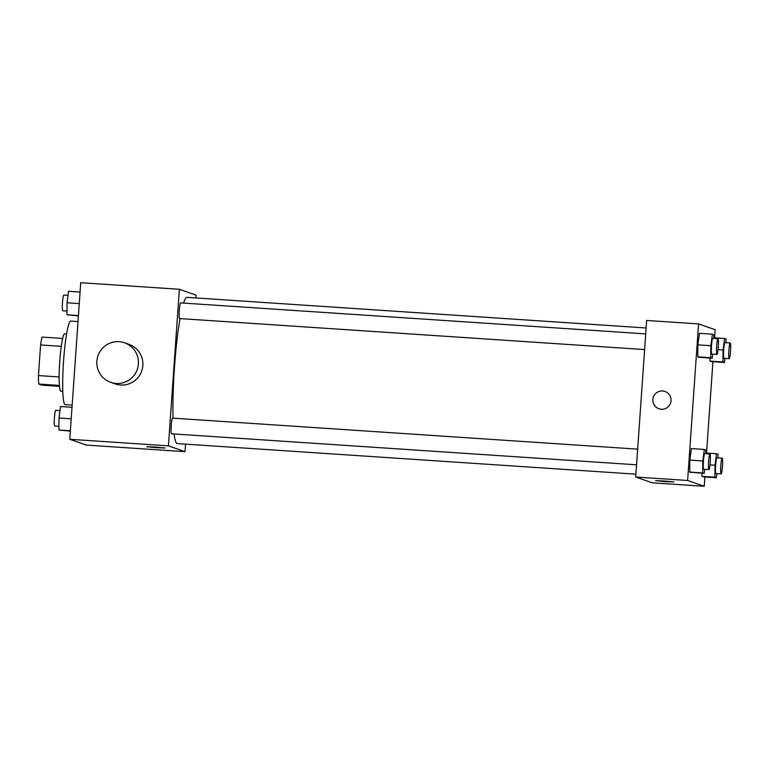 <?xml version="1.0" encoding="UTF-8"?>
<svg xmlns="http://www.w3.org/2000/svg" width="769" height="769" viewBox="0 0 769 769"><rect width="100%" height="100%" fill="white"/><g stroke="black" fill="none" stroke-linecap="round" stroke-linejoin="round"><path stroke-width="1.15" d="M59.473 386.346L41.987 385.182L38.748 384.048A28.117 3.038 93.8 0 1 38.45 375.57L40.594 344.945A28.117 3.038 93.8 0 1 42.026 337.072L62.664 338.447M59.386 385.423L38.748 384.048M61.27 346.329L40.594 344.945M59.136 376.954L38.45 375.57M62.779 391.363L60.866 391.238A28.789 3.105 -86.2 0 1 60.77 391.219A28.789 3.105 -86.2 0 1 59.703 361.882A28.789 3.105 -86.2 0 1 64.692 333.784L66.615 333.919M78.005 321.567L70.758 321.077A41.872 4.518 93.8 0 0 63.548 361.315A41.872 4.518 93.8 0 0 65.182 404.638L72.161 405.109M185.54 444.146L185.021 451.663L86.368 445.088L69.777 439.282L80.726 282.713L179.369 289.288L195.97 295.094L195.768 297.939M185.021 451.663L168.421 445.866L69.777 439.282M154.982 447.039L165.085 448.019L155.934 447.645L146.812 446.741L154.982 447.039M180.033 318.587A73.276 7.911 93.8 0 0 174.448 367.765A73.276 7.911 93.8 0 0 173.044 418.153M174.073 433.966A73.276 7.911 93.8 0 0 177.322 443.588L635.905 474.175M646.123 327.978L187.069 297.363A73.276 7.911 93.8 0 0 183.56 303.082M168.421 445.866L179.369 289.288M637.655 449.144L172.583 418.125A7.853 0.846 93.8 0 0 171.227 425.67A7.853 0.846 93.8 0 0 171.535 433.793L636.559 464.803M644.614 349.568L179.59 318.558A7.853 0.846 -86.2 0 1 179.273 310.666A7.853 0.846 -86.2 0 1 180.638 302.89L645.71 333.9M124.549 342.811L128.971 344.358A20.936 20.801 109.3 0 1 142.832 365.506A20.936 20.801 109.3 0 1 115.148 383.885L110.726 382.337A20.936 20.801 109.3 0 1 97.999 355.701A20.936 20.801 109.3 0 1 138.401 363.958A20.936 20.801 109.3 0 1 110.726 382.337M165.085 448.019L146.812 446.741M704.875 476.953L704.221 486.287L652.295 482.826L635.703 477.02L646.652 320.452L698.569 323.912L715.17 329.718L714.603 337.822M704.221 486.287L687.621 480.49L635.703 477.02M663.801 480.971L673.904 481.952L664.752 481.586L655.63 480.673L663.801 480.971M711.431 361.613L709.989 361.113L710.018 358.066L709.989 361.113L711.431 361.613L724.408 362.478L722.975 361.978L723.071 349.982L724.619 338.495L726.051 338.994L726.023 342.714M691.158 472.579L689.726 472.079L689.822 460.083L691.36 448.587L689.822 460.083L689.726 472.079L704.135 473.444L702.703 472.945L702.808 460.948L704.346 449.461L705.779 449.961L705.75 453.681M712.93 361.709L706.548 453.056M687.621 480.49L698.569 323.912M703.375 476.847L701.934 476.347L701.962 473.3L701.934 476.347L703.375 476.847L716.352 477.712L714.91 477.213L715.016 465.216L716.554 453.729L717.996 454.229L717.958 457.949M699.213 357.345L697.781 356.835L697.877 344.848L699.425 333.352L697.877 344.848L697.781 356.835L699.213 357.345L712.2 358.21L710.758 357.7L710.864 345.714L712.402 334.217L713.843 334.717L713.805 338.447M671.029 400.726A9.161 9.103 109.3 0 1 658.927 408.772A9.161 9.103 109.3 0 1 653.352 397.121A9.161 9.103 109.3 0 1 671.029 400.726M658.927 408.772A9.161 9.103 109.3 0 1 653.352 397.121A9.161 9.103 109.3 0 1 664.974 391.479M673.904 481.952L655.63 480.673M712.748 354.115L712.2 358.21M718.015 338.725L712.825 338.379A7.853 0.846 93.8 0 0 711.469 345.925A7.853 0.846 93.8 0 0 711.777 354.048L716.968 354.394A7.853 0.846 93.8 0 0 718.333 346.617A7.853 0.846 93.8 0 0 718.015 338.725A7.853 0.846 93.8 0 0 716.66 346.271A7.853 0.846 93.8 0 0 716.968 354.394M710.758 357.7L697.781 356.835M710.864 345.714L697.877 344.848M712.402 334.217L699.425 333.352M724.956 358.383L724.408 362.478M730.223 342.993L725.032 342.647A7.853 0.846 93.8 0 0 723.687 350.193A7.853 0.846 93.8 0 0 723.994 358.316L729.185 358.662A7.853 0.846 93.8 0 0 730.55 350.885A7.853 0.846 93.8 0 0 730.223 342.993A7.853 0.846 93.8 0 0 728.877 350.539A7.853 0.846 93.8 0 0 729.185 358.662M722.975 361.978L709.989 361.113M723.071 349.982L718.063 349.645M724.619 338.495L713.815 337.774M704.683 469.35L704.135 473.444M709.96 453.96L704.76 453.614A7.853 0.846 93.8 0 0 703.414 461.16A7.853 0.846 93.8 0 0 703.722 469.282L708.912 469.628A7.853 0.846 93.8 0 0 710.277 461.852A7.853 0.846 93.8 0 0 709.96 453.96A7.853 0.846 93.8 0 0 708.605 461.506A7.853 0.846 93.8 0 0 708.912 469.628M702.703 472.945L689.726 472.079M702.808 460.948L689.822 460.083M704.346 449.461L691.36 448.587M716.9 473.617L716.352 477.712M722.168 458.237L716.977 457.891A7.853 0.846 93.8 0 0 715.622 465.428A7.853 0.846 93.8 0 0 715.929 473.56L721.12 473.906A7.853 0.846 93.8 0 0 722.495 466.12A7.853 0.846 93.8 0 0 722.168 458.237A7.853 0.846 93.8 0 0 720.813 465.774A7.853 0.846 93.8 0 0 721.12 473.906M714.91 477.213L701.934 476.347M715.016 465.216L710.008 464.889M716.554 453.729L705.75 453.008M78.4 315.944L66.951 314.771L67.047 302.775L68.595 291.288L80.072 292.047M78.428 315.54L66.951 314.771M79.265 303.592L67.047 302.775M68.047 295.383L63.817 295.094A7.853 0.846 93.8 0 0 62.462 302.64A7.853 0.846 93.8 0 0 62.77 310.763L66.98 311.051M70.344 431.178L58.886 430.006L58.992 418.009L60.53 406.522L72.017 407.291M70.373 430.775L58.886 430.006M71.209 418.826L58.992 418.009M59.982 410.617L55.762 410.338A7.853 0.846 93.8 0 0 54.407 417.884A7.853 0.846 93.8 0 0 54.714 426.007L58.925 426.286"/></g></svg>
